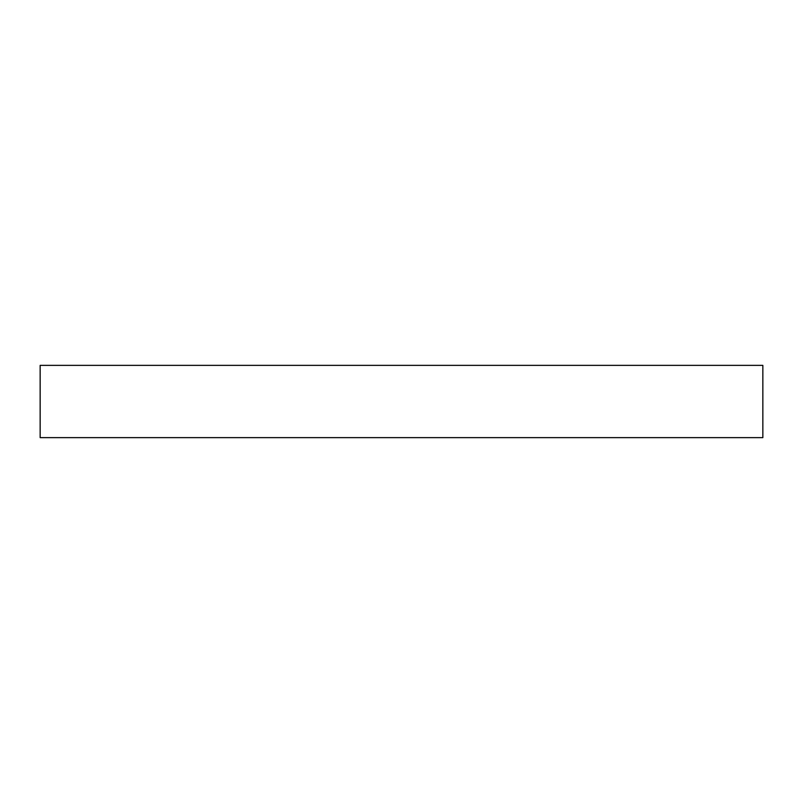 <?xml version="1.0" encoding="UTF-8"?>
<svg xmlns="http://www.w3.org/2000/svg" width="803" height="803" viewBox="0 0 803 803"><rect width="100%" height="100%" fill="white"/><g stroke="black" fill="none" stroke-linecap="round" stroke-linejoin="round"><path stroke-width="1.2" d="M40.15 365.365L40.15 437.635L762.85 437.635L762.85 365.365L40.15 365.365"/></g></svg>
